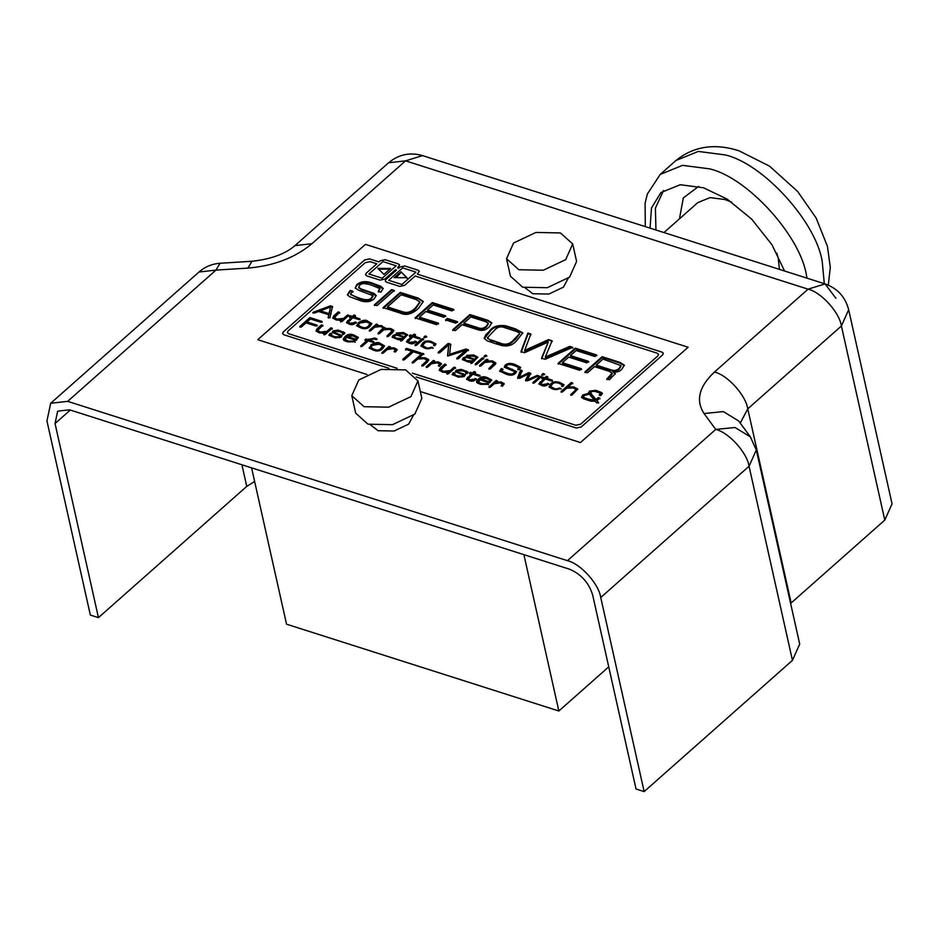 <?xml version="1.0" encoding="UTF-8"?>
<svg xmlns="http://www.w3.org/2000/svg" width="939" height="939" viewBox="0 0 939 939"><rect width="100%" height="100%" fill="white"/><g stroke="black" fill="none" stroke-linecap="round" stroke-linejoin="round"><path stroke-width="1.41" d="M470.275 372.29L472.446 372.983L474.054 371.551L475.38 371.985L473.772 373.405L479.958 375.377L479.054 376.187L472.869 374.215L468.373 378.804L470.016 379.779L476.343 378.863C474.289 381.211 471.918 381.809 469.23 380.671L466.483 379.051L471.531 373.781L469.359 373.1L470.275 372.29L472.61 373.71L474.218 372.29L475.545 372.713M469.523 373.828L470.439 373.018M472.446 372.983L472.61 373.71M474.054 371.551L474.218 372.29M473.772 373.405L473.937 374.133L480.122 376.105M466.671 379.391L471.695 374.52L471.531 373.781M468.608 379.121L470.181 380.518L476.507 379.591M475.122 378.476L475.287 379.203M454.1 367.126L455.427 367.56L448.302 373.863L446.964 373.44L448.349 372.22L442.774 372.231L439.217 370.236L440.285 368.041L444.699 364.132L446.037 364.555L440.907 369.849L443.49 371.328L450.204 370.576L454.1 367.126L455.591 368.288M448.419 372.525L454.265 367.865M447.128 374.18L448.349 372.22M441.119 370.189L443.654 372.055L446.764 372.713M439.323 370.459L444.863 364.872L446.201 365.294M444.699 364.132L444.863 364.872M422.35 353.31L423.689 353.733L419.193 357.712L425.074 357.759L428.607 359.437L427.574 361.914L423.125 365.846L421.787 365.424L427.022 360.529L424.358 358.663L417.667 359.062L413.477 362.771L412.139 362.348L422.35 353.31L423.853 354.461M412.303 363.076L422.515 354.038M419.357 358.452L419.193 357.712M420.907 357.923L425.238 358.487L428.841 360.247M421.951 366.151L426.4 362.219L427.01 360.553M389.004 346.385L390.342 346.808L389.075 347.923L393.993 347.841L397.056 349.425L395.695 351.855L394.051 351.726L395.319 349.918L393.089 348.698L387.197 349.59L383.206 353.123L381.88 352.688L389.004 346.385L390.507 347.536M382.044 353.428L389.169 347.113M389.239 348.662L389.075 347.923M390.624 348.181L394.157 348.58L397.127 350.047M394.756 351.949L395.26 350.306M379.215 344.284L372.314 345.352L370.882 347.489L373.933 349.167C376.797 350.482 379.11 350.259 380.882 348.498L382.713 345.975L379.215 344.284M371.069 347.829L374.098 349.907C376.962 351.221 379.274 350.998 381.046 349.238L382.678 346.374M370.811 344.965C375.647 342.277 378.816 341.796 380.33 343.51L384.45 345.798L382.772 348.522C380.178 351.256 376.915 351.749 372.983 349.989L369.156 348.017L370.975 345.705C375.811 343.017 378.98 342.524 380.495 344.237L384.485 346.174M369.18 348.052L370.975 345.705M334.049 336.432L334.953 337.406L339.672 337.653L338.85 335.141L332.148 332.359L332.969 330.974L337.911 330.07L344.836 332.817L343.85 334.378L342.524 333.955L342.136 332.523L339.578 331.631L334.519 331.314L335.153 332.793L341.949 335.516L341.103 337.23L335.129 337.876L328.896 335.188L330.199 333.31L331.549 333.744L331.772 335.634L334.789 336.667L339.507 336.925L340.106 335.951L339.672 337.653L339.014 335.88M332.347 332.699L333.134 331.702L338.075 330.81L344.801 333.192M337.911 330.07L338.075 330.81M340.517 330.798L340.681 331.537M343.334 331.784L343.498 332.512M342.524 333.955L342.136 332.523M342.688 334.695L342.301 333.263L342.688 334.695M331.561 334.636L331.937 336.362L334.214 337.171M331.033 335.223L331.397 333.897M329.084 335.528L330.364 334.049L331.713 334.472M334.683 332.054L335.317 333.533L341.996 336.092M334.331 332.429L334.519 331.314M335.153 332.793L335.317 333.533M337.418 333.568L337.582 334.307M329.859 333.591L330.023 334.319M330.199 333.31L330.364 334.049M331.772 335.634L331.937 336.362M307.053 321.971L317.089 325.164L316.079 326.068L306.032 322.863L301.337 327.018L299.799 326.526L309.917 317.57L322.042 321.431L321.021 322.347L310.433 318.978L307.053 321.971L307.217 322.699L317.253 325.903M299.964 327.265L310.081 318.298L322.206 322.171M309.917 317.57L310.081 318.298M594.481 400.237L589.316 394.134L584.469 395.436L583.495 396.798L584.727 398.512L588.284 399.791L588.119 399.063L594.481 400.237L594.645 400.965L588.284 399.791M588.518 392.596L588.953 393.253L589.34 391.129L595.772 390.331L601.922 392.678L602.369 393.511L600.784 395.612L599.176 395.096L600.373 393.547L599.035 392.713L593.694 391.011L590.948 391.586L590.889 393.464L595.995 399.474L598.213 397.596L599.81 398.113L596.852 400.472L598.448 402.35L596.852 402.995L595.314 401.293L590.549 401.082L583.471 398.735L581.523 397.244L582.779 394.967L588.953 393.253L589.117 393.993L589.504 391.856L595.936 391.058L602.357 393.711M581.664 397.596L582.943 395.695L589.117 393.993M599.904 395.331L600.291 393.946M583.718 397.267L584.727 398.512M584.563 397.784L588.119 399.063M596.852 400.472L598.613 403.089M591.112 392.314L591.054 394.204L596.148 400.202L598.378 398.336L599.974 398.84M590.619 393.394L591.054 394.204L590.619 393.394M595.995 399.474L596.148 400.202M598.213 397.596L598.378 398.336M559.55 388.007L560.947 388.441L554.127 389.427L552.637 388.969L549.045 387.009L550.63 384.016C552.214 381.809 555.066 381.222 559.186 382.232L563.975 384.732L562.907 386.551L561.522 386.105L562.038 384.697L559.034 383.335C555.642 382.267 553.388 382.584 552.249 384.286L550.641 386.516L554.022 388.277C554.691 389.133 556.534 389.039 559.55 388.007L561.111 389.18M550.817 386.868L554.186 389.016C554.855 389.861 556.698 389.767 559.714 388.734M562.168 386.316L562.132 385.354M549.08 387.056L550.794 384.744C552.378 382.549 555.231 381.95 559.351 382.959L563.975 385.072M559.186 382.232L559.351 382.959M559.973 382.502L560.137 383.229M543.094 373.534L544.432 373.957L543.094 375.142L541.756 374.72L543.094 373.534L544.597 374.696M541.92 375.447L543.258 374.262M528.692 372.642L530.735 373.299L527.331 379.849L537.214 375.365L538.74 375.846L527.518 380.858L525.523 380.225L528.892 373.687L519.619 378.347L517.635 377.713L520.629 370.072L522.131 370.553L519.408 377.325L528.692 372.642L530.887 374.027M519.408 377.325L519.572 378.053L528.857 373.382M527.331 379.849L527.495 380.577L537.378 376.105L538.904 376.586M537.214 375.365L537.378 376.105M517.8 378.44L520.793 370.811L522.295 371.292M525.687 380.952L528.892 373.687M520.629 370.072L520.793 370.811M486.648 359.25L487.987 359.672L486.508 360.975L492.306 360.916L495.769 362.83L495.675 363.945L490.24 368.98L488.902 368.546L494.043 363.287L491.531 361.808L484.876 362.419L480.85 365.987L479.512 365.553L486.648 359.25L488.151 360.4M479.676 366.292L486.813 359.977M486.672 361.703L486.508 360.975M488.221 361.128L492.47 361.656L495.862 363.428M489.066 369.285L493.257 365.588L494.008 363.686M482.27 357.853L483.597 358.275L476.472 364.59L475.134 364.156L482.27 357.853L483.761 359.003M475.298 364.895L482.435 358.581M464.629 358.381L465.58 360.06L467.481 360.705L472.88 360.881C473.549 359.801 472.88 359.097 470.873 358.745L469.664 358.381C467.035 357.383 465.357 357.383 464.629 358.381L464.418 359.555M464.793 359.109L465.58 360.06M470.592 357.548L474.195 359.719L476.061 357.442L474.723 356.503L466.577 355.423L473.596 354.954L477.869 357.172L472.082 363.193L470.756 362.759L471.589 362.02L468.643 362.161L462.387 359.578L463.209 357.923C466.331 356.327 468.796 356.198 470.592 357.548L474.359 360.459L476.014 357.829M466.742 356.163L473.761 355.693L477.857 357.559M470.92 363.499L471.589 362.02M465.744 360.799L470.909 362.231M467.094 360.588L467.258 361.327M471.648 362.266L473.045 361.609L473.256 360.47M473.045 361.609L473.526 360.799M462.54 359.825L463.373 358.651C466.495 357.055 468.96 356.926 470.756 358.275M473.045 358.405L473.209 359.132M474.172 359.273L474.359 360.459M431.553 347.195L432.949 347.641L426.13 348.627L424.628 348.169L420.918 345.904L422.62 343.204C424.205 341.01 427.057 340.411 431.189 341.42L435.978 343.932L434.91 345.74L433.513 345.306L434.041 343.897L431.036 342.524C427.644 341.456 425.379 341.773 424.252 343.486L422.632 345.705L426.024 347.477C426.682 348.322 428.524 348.228 431.553 347.195L433.114 348.369M422.808 346.057L426.189 348.205C426.846 349.062 428.689 348.968 431.717 347.935M434.158 345.505L434.123 344.543M421.071 346.256L422.785 343.932C424.369 341.737 427.222 341.15 431.353 342.148L435.978 344.273M431.189 341.42L431.353 342.148M431.975 341.69L432.14 342.418M422.127 338.674L423.454 339.096L416.329 345.411L414.991 344.989L422.127 338.674L423.618 339.836M415.155 345.716L422.292 339.413M376.375 324.096L377.713 324.518L376.574 325.528L381.739 325.68L384.755 328.439L390.577 328.497L393.734 330.164L392.572 332.664L388.277 336.467L386.938 336.045L392.15 330.763L389.802 329.378L383.711 329.847L379.415 333.65L378.088 333.216L383.241 327.899L380.753 326.502L374.638 327.23L370.576 330.833L369.25 330.399L376.375 324.096L377.877 325.246M378.253 333.955L382.537 330.152L383.218 328.321M369.414 331.138L376.539 324.824M381.457 325.587L381.621 326.314L376.739 326.256L376.574 325.528M387.103 336.772L391.399 332.981L392.103 331.162M386.093 328.732L390.741 329.225L393.899 330.892M381.621 326.314L384.931 327.899M384.92 327.5L384.92 329.166M366.586 321.995L359.684 323.063L358.287 325.293L361.304 326.878C364.168 328.192 366.48 327.969 368.252 326.209L370.083 323.685L366.586 321.995M358.44 325.54L361.468 327.617C364.332 328.932 366.644 328.709 368.417 326.948L370.048 324.084M358.182 322.676C363.017 319.988 366.187 319.506 367.701 321.22L371.821 323.509L370.142 326.232C367.548 328.967 364.285 329.46 360.353 327.699L356.527 325.727L358.346 323.415C363.182 320.727 366.351 320.234 367.865 321.948L371.856 323.885M356.55 325.763L358.346 323.415M347.618 314.917L348.956 315.351L341.819 321.654L340.481 321.232L341.866 320.011L336.291 320.023L332.735 318.028L333.803 315.833L338.216 311.924L339.554 312.347L334.437 317.64L337.007 319.119L343.721 318.368L347.618 314.917L349.12 316.079M341.937 320.316L347.782 315.657M340.646 321.971L341.866 320.011M334.636 317.981L337.171 319.847L340.282 320.504M332.84 318.251L338.38 312.664L339.718 313.086M338.216 311.924L338.38 312.664M329.026 313.614L330.575 306.971L320.316 310.844L320.481 311.572L329.19 314.354L329.026 313.614L320.316 310.844M329.19 314.354L330.575 306.971M328.756 314.753L318.567 311.502L314.624 312.992L312.828 312.417L330.434 305.844L332.5 306.501L329.918 317.863L328.157 317.3L328.756 314.753L328.321 318.039M312.992 313.145L330.598 306.584L332.664 307.241M330.434 305.844L330.598 306.584M602.991 359.097L596.218 365.095L610.714 369.72C614.083 371.058 616.958 370.553 619.329 368.205L620.761 365.494L602.991 359.097M619.329 368.205L619.494 368.933C617.123 371.292 614.247 371.797 610.866 370.447L596.382 365.823L596.218 365.095M602.122 356.703L619.717 362.313L624.294 365.036L621.923 369.18C619.517 371.774 616.524 372.572 612.921 371.598L615.338 373.546L609.423 379.767L606.829 378.945L612.205 373.147L609.223 371.316L594.481 366.621L587.521 372.795L584.891 371.95L602.122 356.703L602.286 357.442L619.881 363.053L624.412 365.658M585.056 372.689L602.286 357.442M612.921 371.598L615.35 373.922M619.494 368.933L620.879 366.151M606.993 379.685L610.808 376.293L612.193 373.546M548.505 339.613L552.097 340.763L545.277 357.031L569.785 346.397L572.708 347.324L545.16 359.285L541.533 358.135L548.294 341.972L524.537 352.712L520.981 351.573L527.894 333.04L530.852 333.979L524.643 350.447L548.505 339.613L552.261 341.491M524.643 350.447L524.807 351.186L548.669 340.341M545.277 357.031L545.442 357.759L569.95 347.125L572.872 348.064M569.785 346.397L569.95 347.125M521.133 352.313L528.058 333.779L531.016 334.718M541.697 358.862L548.294 341.972M527.894 333.04L528.058 333.779M515.441 331.103L505.311 327.875C501.297 326.056 497.823 326.713 494.9 329.835L487.4 337.77L491.062 340.646L499.125 342.618C504.173 345.059 508.527 344.625 512.189 341.303L519.502 333.779L518.891 332.582L515.441 331.103M496.332 343.932L487.271 340.857L484.172 338.357L485.803 334.777L489.419 331.291C492.517 326.514 498.046 324.706 506.015 325.856L515.581 328.896L522.777 332.922L516.837 340.458C513.058 345.083 508.046 346.773 501.802 345.529L496.332 343.932M484.289 338.709L489.583 332.03C492.682 327.253 498.21 325.434 506.18 326.584L515.746 329.636L522.812 333.322M487.564 338.134L491.062 340.646M496.59 342.489L499.29 343.345C504.337 345.798 508.692 345.364 512.354 342.042L515.887 338.92L519.502 333.768M490.897 339.906L496.438 341.749M470.815 316.959L463.807 323.157L477.341 327.476C480.932 329.084 483.996 328.556 486.543 325.892L488.221 323.309L485.839 321.748L470.815 316.959M486.543 325.892L486.707 326.619C484.16 329.296 481.097 329.824 477.505 328.204L463.972 323.896L463.807 323.157M469.934 314.565L487.846 320.269L491.778 322.793L489.348 326.666C485.968 330.317 481.918 331.267 477.2 329.507L462.07 324.694L455.333 330.657L452.704 329.812L469.934 314.565L470.099 315.304L488.01 321.009L491.825 323.227M486.707 326.619L488.221 323.697M452.868 330.551L470.099 315.304M427.503 309.999L445.591 315.762L443.865 317.3L425.766 311.525L419.44 317.124L438.443 323.18L436.717 324.718L415.085 317.816L432.316 302.569L453.725 309.401L451.964 310.95L433.184 304.964L427.503 309.999L427.668 310.727L445.755 316.502M432.316 302.569L432.48 303.309L453.889 310.128M415.249 318.556L432.48 303.309M419.44 317.124L419.604 317.863L438.607 323.92M401.176 294.764L387.431 306.924L402.009 311.572C407.01 313.485 411.622 312.1 415.824 307.429L419.839 301.982L416.012 299.494L401.176 294.764M415.824 307.429L415.989 308.156C411.787 312.84 407.174 314.213 402.174 312.311L387.596 307.663L387.431 306.924M400.284 292.393L418.325 298.144L423.278 301.466L418.571 308.262C412.186 314.201 406.071 315.809 400.249 313.086L383.077 307.616L400.284 292.393L400.448 293.121L418.489 298.872L423.325 301.83M415.989 308.156L419.862 302.346M383.241 308.356L400.448 293.121M350.247 290.433L352.876 291.266L350.752 293.52L351.35 294.905L358.487 297.78C365.001 300.269 369.32 300.339 371.433 297.992L372.724 295.539L358.956 290.374L355.177 288.05L356.691 284.74C361.092 280.961 366.973 280.679 374.332 283.871L380.894 286.313L383.135 288.402L380.917 292.182L378.288 291.348L379.649 288.531L372.325 285.444C365.494 283.085 361.315 283.026 359.801 285.268L358.616 287.275L361.315 289.048L374.015 293.367L376.21 295.48L374.109 298.895C370.166 302.311 364.884 302.64 358.264 299.881L349.519 296.677L347.371 294.705L350.247 290.433L353.041 292.006M350.846 294.423L358.651 298.508C365.165 301.008 369.485 301.079 371.598 298.719L372.83 296.196M355.177 288.027L356.843 285.468C361.257 281.7 367.137 281.407 374.497 284.611L383.182 288.778M379.872 289.329L379.649 288.531M378.452 292.076L379.814 289.271M347.5 295.069L350.411 291.172M358.78 287.616L361.48 289.775L368.921 292.146L376.246 295.82M400.93 271.711L407.01 277.698L394.216 277.662L400.93 271.711L407.174 278.425M396 277.662L401.094 272.451M377.842 268.401L390.647 268.437L383.934 274.376L377.842 268.401M378.593 269.129L389.016 269.164M391.622 289.599L394.251 290.433L377.02 305.68L374.391 304.846L391.622 289.599L394.415 291.172M374.555 305.586L391.786 290.327M447.269 318.415L457.41 321.643L455.708 323.157L445.567 319.917L447.269 318.415L447.434 319.143L457.575 322.382M445.732 320.657L447.434 319.143M570.466 355.576L588.565 361.339L586.84 362.877L568.741 357.102L562.414 362.7L581.405 368.757L579.68 370.295L558.048 363.393L575.29 348.146L596.688 354.977L594.939 356.527L576.159 350.54L570.466 355.576L570.63 356.304L588.73 362.078M575.29 348.146L575.454 348.885L596.852 355.705M558.212 364.132L575.454 348.885M562.414 362.7L562.578 363.44L581.57 369.497M350.224 315.75L352.395 316.443L354.003 315.023L355.329 315.445L353.721 316.866L359.907 318.837L359.003 319.647L352.818 317.675L348.322 322.265L349.965 323.251L356.292 322.323C354.238 324.683 351.867 325.281 349.179 324.131L346.432 322.523L351.479 317.253L349.308 316.56L350.224 315.75L352.559 317.182L354.167 315.75L355.494 316.185M349.472 317.3L350.388 316.49M352.395 316.443L352.559 317.182M354.003 315.023L354.167 315.75M353.721 316.866L353.886 317.605L360.071 319.577M346.62 322.852L351.644 317.981L351.479 317.253M348.557 322.582L350.13 323.978L356.456 323.063M355.071 321.936L355.235 322.676M394.38 335.986L395.319 337.664L397.22 338.31L402.62 338.486C403.301 337.406 402.631 336.69 400.613 336.35L399.415 335.986C396.786 334.988 395.108 334.988 394.38 335.986L394.169 337.148M394.544 336.714L395.319 337.664M400.343 335.153L403.934 337.324L405.812 335.047L404.474 334.108L396.317 333.028L403.347 332.559L407.608 334.777L401.833 340.787L400.495 340.364L401.34 339.625L398.382 339.765L392.138 337.171L392.948 335.528C396.082 333.932 398.547 333.803 400.343 335.153L404.099 338.052L405.765 335.434M396.481 333.768L403.512 333.298L407.596 335.164M400.66 341.103L401.34 339.625M395.483 338.404L400.66 339.836M396.845 338.193L397.009 338.92M401.387 339.871L402.784 339.214L402.995 338.075M402.784 339.214L403.265 338.404M392.279 337.43L393.112 336.256C396.246 334.66 398.711 334.53 400.507 335.88M402.796 336.009L402.96 336.737M403.911 336.878L404.099 338.052M410.249 334.894L412.421 335.575L414.017 334.155L415.355 334.577L413.747 336.009L419.933 337.981L419.029 338.779L412.831 336.808L408.348 341.397L409.991 342.383L416.317 341.467C414.252 343.815 411.881 344.413 409.204 343.263L406.446 341.655L411.505 336.385L409.334 335.692L410.249 334.894L412.573 336.315L414.181 334.894L415.519 335.317M409.498 336.432L410.413 335.622M412.421 335.575L412.573 336.315M414.017 334.155L414.181 334.894M413.747 336.009L413.911 336.737L420.097 338.709M406.646 341.996L411.669 337.124L411.505 336.385M408.582 341.726L410.155 343.122L416.482 342.195M415.097 341.08L415.261 341.808M425.203 335.951L426.541 336.373L425.203 337.559L423.865 337.136L425.203 335.951L426.705 337.113M424.029 337.864L425.367 336.678M465.814 350.247L448.783 355.764L447.551 355.365L448.725 344.801L439.628 352.841L438.09 352.348L448.208 343.392L450.732 344.19L449.628 354.285L465.908 349.038L468.385 349.824L458.267 358.78L456.718 358.287L465.814 350.247L465.979 350.975L456.882 359.027M447.715 356.104L448.725 344.801M449.628 354.285L449.793 355.024L466.073 349.766L468.549 350.552M438.255 353.087L448.373 344.12L450.896 344.93M448.208 343.392L448.373 344.12M465.908 349.038L466.073 349.766M485.346 355.118L486.684 355.552L485.346 356.726L484.008 356.304L485.346 355.118L486.848 356.28M484.172 357.043L485.51 355.858M501.332 368.569L502.87 369.062L501.626 370.377L501.978 371.187L506.168 372.877C509.994 374.344 512.53 374.391 513.774 373.006L514.537 371.562L504.231 367.161L505.112 365.212C507.706 363.006 511.156 362.83 515.476 364.708L520.652 367.372L519.349 369.59L517.8 369.097L518.61 367.454L514.302 365.635C510.288 364.25 507.835 364.215 506.943 365.529L506.309 366.856L516.591 371.527L515.347 373.534C513.034 375.541 509.924 375.729 506.039 374.121L499.642 371.069L501.332 368.569L503.034 369.79M501.813 371.058L506.332 373.616C510.159 375.084 512.694 375.119 513.938 373.734L514.537 372.126M504.313 367.302L505.276 365.952C507.87 363.733 511.321 363.569 515.64 365.447L520.664 367.748M517.964 369.837L518.61 367.454M499.794 371.433L501.496 369.297M506.461 367.055L507.999 368.487L516.591 371.867M540.019 376.257L541.345 376.68L534.221 382.995L532.883 382.572L540.019 376.257L541.51 377.419M533.047 383.3L540.183 376.997M542.636 377.091L544.796 377.783L546.404 376.363L547.742 376.785L546.134 378.206L552.32 380.178L551.404 380.988L545.219 379.016L540.735 383.605L542.378 384.591L548.693 383.664C546.639 386.011 544.268 386.622 541.58 385.471L538.833 383.863L543.892 378.593L541.721 377.901L542.636 377.091L544.96 378.511L546.568 377.091L547.907 377.513M541.885 378.628L542.801 377.83M544.796 377.783L544.96 378.511M546.404 376.363L546.568 377.091M546.134 378.206L546.298 378.945L552.484 380.917M539.021 384.192L544.057 379.321L543.892 378.593M540.97 383.922L542.542 385.319L548.857 384.403M547.484 383.276L547.648 384.016M571.276 382.513L572.614 382.948L568.107 386.927L573.999 386.962L577.767 389.063L572.051 395.061L570.712 394.626L575.947 389.732L573.271 387.866L566.593 388.277L562.402 391.974L561.064 391.551L571.276 382.513L572.778 383.675M561.229 392.291L571.44 383.253M568.271 387.654L568.107 386.927M569.832 387.138L574.163 387.701L577.755 389.45M570.877 395.366L575.325 391.434L575.924 389.767M330.892 327.852L332.23 328.274L325.094 334.589L323.755 334.167L325.14 332.946L319.565 332.958L316.009 330.962L317.077 328.767L321.49 324.859L322.828 325.281L317.699 330.575L320.281 332.042L326.995 331.303L330.892 327.852L332.383 329.014M325.211 333.251L331.056 328.591M323.92 334.894L325.14 332.946M317.91 330.904L320.445 332.782L323.556 333.439M316.114 331.185L321.654 325.587L322.993 326.021M321.49 324.859L321.654 325.587M353.017 335.892L347.054 336.42L355.717 339.19L356.609 337.711L353.017 335.892M355.717 339.19L355.881 339.918L347.219 337.16L347.054 336.42M353.569 341.092L354.965 341.55L347.641 341.902L344.179 340.587L343.193 339.143L344.977 336.655C347.453 334.202 350.317 333.627 353.569 334.941L358.299 337.359L356.21 340.446L346.151 337.23L345.622 339.965L348.768 341.127L353.569 341.092L355.13 342.277M343.357 339.836L345.141 337.394C347.618 334.93 350.482 334.354 353.733 335.669L358.322 337.747M345.047 339.519L345.787 340.693L348.932 341.866L353.721 341.831M345.024 339.883L345.787 340.693M355.881 339.918L356.585 338.134M369.203 340.082L373.699 341.514L372.783 342.324L368.299 340.892L362.09 346.385L360.752 345.963L366.961 340.47L364.966 339.836L365.881 339.026L367.877 339.66L374.508 338.052L376.797 338.779L375.917 339.554L374.086 338.979L369.203 340.082L369.367 340.822L373.863 342.254M365.13 340.564L366.046 339.754L368.041 340.399L374.673 338.791L376.962 339.519M360.916 346.691L367.126 341.197L366.961 340.47M365.881 339.026L366.046 339.754M367.877 339.66L368.041 340.399M411.857 351.303L405.46 349.273L406.493 348.357L420.872 352.935L419.839 353.85L413.406 351.796L404.31 359.848L402.772 359.355L411.857 351.303L412.021 352.043L402.937 360.083M405.625 350.001L406.657 349.085L421.036 353.674M406.493 348.357L406.657 349.085M433.313 360.506L434.64 360.928L433.384 362.043L438.302 361.973L441.353 363.546L439.663 366.269L438.349 365.846L439.616 364.039L437.398 362.818L431.494 363.71L427.515 367.243L426.177 366.82L433.313 360.506L434.804 361.668M426.341 367.548L433.478 361.233M433.548 362.783L433.384 362.043M434.921 362.301L438.466 362.7L441.424 364.168M439.053 366.069L439.558 364.438M457.258 375.717L458.162 376.68L462.88 376.938L462.058 374.426L455.356 371.633L456.178 370.248L461.119 369.344L468.033 372.079L467.059 373.663L465.732 373.229L465.345 371.809L462.786 370.917L457.727 370.6L458.361 372.067L465.157 374.79L464.312 376.504L458.338 377.149L452.105 374.461L453.408 372.583L454.758 373.018L454.981 374.907L457.997 375.952L462.716 376.199L463.314 375.224L462.88 376.938L462.211 375.154M455.556 371.973L456.342 370.987L461.284 370.083L468.009 372.466M461.119 369.344L461.284 370.083M463.725 370.072L463.889 370.811M466.542 371.058L466.695 371.785M465.732 373.229L465.345 371.809M465.897 373.968L465.509 372.537L465.897 373.968M454.769 373.91L455.145 375.647L457.422 376.445M454.241 374.508L454.605 373.17M452.293 374.814L453.56 373.323L454.922 373.757M457.892 371.328L458.525 372.806L465.204 375.377M457.528 371.715L457.727 370.6M458.361 372.067L458.525 372.806M460.626 372.853L460.791 373.581M453.068 372.865L453.232 373.593M453.408 372.583L453.56 373.323M454.981 374.907L455.145 375.647M486.332 378.394L480.369 378.922L489.043 381.692L489.923 380.213L486.332 378.394M489.043 381.692L489.207 382.419L480.533 379.661L480.369 378.922M486.883 383.593L488.28 384.051L480.956 384.403L477.505 383.089L476.507 381.645L478.291 379.156C480.768 376.692 483.632 376.128 486.883 377.443L491.625 379.861L489.536 382.936L479.465 379.732L478.937 382.466L482.083 383.628L486.883 383.593L488.444 384.779M476.672 382.337L478.456 379.896C480.932 377.431 483.796 376.856 487.048 378.171L491.649 380.248M478.362 382.02L479.101 383.194L482.247 384.356L487.048 384.333M478.338 382.384L479.101 383.194M489.207 382.419L489.912 380.635M496.097 380.518L497.435 380.941L496.168 382.067L501.086 381.985L504.149 383.57L502.459 386.281L501.144 385.859L502.412 384.051L500.182 382.83L494.29 383.722L490.299 387.255L488.973 386.833L496.097 380.518L497.6 381.68M489.137 387.572L496.262 381.257M496.332 382.795L496.168 382.067M497.717 382.326L504.22 384.18M501.849 386.082L502.353 384.45M412.374 373.147L575.818 425.25L580.678 424.205L657.781 355.963L658.509 354.343L657.241 353.193L415.155 276.019L404.615 285.362L399.756 286.407L386.516 282.181L385.248 281.043L385.964 279.411L396.516 270.08L395.436 269.739L384.884 279.071L380.037 280.115L366.797 275.902L365.517 274.751L366.245 273.132L376.797 263.8L370.072 261.652L365.212 262.697L288.109 330.939L287.381 332.57L288.649 333.709L397.091 368.276M368.957 274.024L382.185 278.214L396.188 265.819L382.948 261.605L368.945 273.988L382.196 278.237L396.188 265.819M398.676 268.202L397.596 267.861L398.676 268.178L399.967 267.028L398.676 268.202M397.596 267.861L399.615 265.056L398.347 263.918L385.107 259.727L380.26 260.772L378.957 261.922L369.532 258.918L364.672 259.962L283.261 332.007L282.522 333.627L283.249 331.983L364.672 259.927L369.52 258.882L378.945 261.887L380.248 260.737L385.107 259.692L398.347 263.918L399.615 265.068M419.334 271.359L418.066 270.232L404.826 266.007L399.979 267.052L404.826 265.983L418.066 270.197L419.334 271.336L417.315 274.118L662.089 352.148L663.368 353.287L662.101 352.184L417.315 274.141M663.368 353.287L662.641 354.919L581.218 426.975L576.37 428.02L416.2 376.962M388.946 368.276L283.801 334.754L282.522 333.615M257.767 339.707L366.926 374.473L257.767 339.707L365.459 244.363L688.123 347.23L580.431 442.562L688.123 347.23M580.431 442.562L420.308 391.516L580.431 442.539M388.676 280.303L401.904 284.494L415.907 272.11L402.667 267.885L388.676 280.28L401.915 284.529L415.907 272.11M385.248 281.054L385.976 279.446L396.516 270.08M658.521 354.367L657.793 355.998L580.678 424.228L575.83 425.273L412.444 373.194M396.974 368.264L288.66 333.732L287.381 332.57M376.797 263.824L366.257 273.155L365.529 274.775M254.622 481.449L246.746 486.402L98.442 617.639L90.344 615.057L46.95 420.954L50.694 403.265L67.655 401.352L567.426 560.665C580.513 563.67 598.836 583.917 600.749 597.497L749.052 466.249C747.139 452.68 728.817 432.433 715.729 429.428L735.014 427.503L750.355 436.858L738.676 420.965L723.347 411.599L704.062 413.536L715.729 429.428L567.426 560.665M568.189 278.32L563.447 287.158L548.857 294.06L532.836 293.743L525.253 287.921M413.43 415.273L408.676 424.111L394.087 431.024L378.065 430.696L370.494 424.874M417.937 380.905L421.846 398.394L414.838 414.099L392.502 424.674L367.982 424.182L355.693 413.183L351.785 395.683L364.074 406.693L388.593 407.174L410.93 396.61L417.937 380.905L405.648 369.896L381.117 369.414L358.792 379.99L351.785 395.683M572.696 243.94L576.605 261.441L569.597 277.134L547.261 287.71L522.741 287.228L510.452 276.219L506.544 258.73L518.833 269.728L543.352 270.221L565.689 259.645L572.696 243.94L560.407 232.942L535.887 232.449L513.551 243.025L506.544 258.73M784.57 271.019L772.034 244.856L751.681 219.139L727.173 199.127L703.499 187.777L680.188 184.737L660.915 192.577L651.49 207.965L650.058 228.142M779.429 269.376L778.278 258.46L776.811 253.107M731.763 202.202L724.967 199.538L710.107 197.601L697.818 202.589L663.955 232.567M608.73 666.854L558.846 710.999L286.536 624.189L251.582 467.845M558.846 710.999L523.892 554.656M740.249 423.09L747.773 408.852L841.403 325.997C839.489 312.417 821.167 292.17 808.08 289.165L825.052 283.918L835.921 298.32M790.615 603.448L884.784 520.1L841.403 325.997L848.656 309.717C845.358 296.935 837.494 288.343 825.052 283.918L422.538 155.604L405.566 160.851L388.593 162.764L294.963 245.619L311.936 243.706L405.566 160.851L808.08 289.165L714.45 372.032C698.992 386.575 695.529 400.413 704.062 413.536M98.442 617.639L55.049 423.536L57.666 411.153L69.545 409.815L569.327 569.14C581.006 574.022 588.776 582.614 592.65 594.915L636.032 789.018L644.142 791.6L792.446 660.363L799.699 644.084L756.318 449.981L749.052 466.249L792.446 660.363M884.784 520.1L892.05 503.832L848.656 309.717M220.066 263.272L215.958 270.103L198.986 272.017C205.042 266.758 212.073 263.836 220.066 263.272L251.969 261.265L247.861 268.096C273.672 265.925 295.034 257.802 311.936 243.706M644.142 791.6L600.749 597.497M470.016 379.779L470.181 380.518M474.277 379.227L474.441 379.955M467.599 377.255L467.763 377.994M450.204 370.576L450.368 371.316M440.285 368.041L440.45 368.781M443.49 371.328L443.654 372.055M425.074 357.759L425.238 358.487M426.236 361.48L426.4 362.219M393.993 347.841L394.157 348.58M373.593 349.742L373.429 349.003M380.495 344.237L380.33 343.51M373.933 349.167L374.098 349.907M381.046 349.238L380.882 348.498M334.789 336.667L334.953 337.406M332.969 330.974L333.134 331.702M339.906 334.366L340.071 335.094M582.779 394.967L582.943 395.695M589.34 391.129L589.504 391.856M595.772 390.331L595.936 391.058M597.474 390.87L597.638 391.598M599.786 395.436L599.622 394.697M597.134 398.559L597.298 399.286M554.022 388.277L554.186 389.016M550.63 384.016L550.794 384.744M492.306 360.916L492.47 361.656M492.47 360.975L492.635 361.715M493.092 364.848L493.257 365.588M473.596 354.954L473.761 355.693M467.645 361.445L467.481 360.705M463.209 357.923L463.373 358.651M474.946 359.05L475.111 359.778M426.024 347.477L426.189 348.205M422.62 343.204L422.785 343.932M382.373 329.425L382.537 330.152M381.739 325.68L381.903 326.408M390.577 328.497L390.741 329.225M391.234 332.242L391.399 332.981M360.963 327.453L360.799 326.713M367.865 321.948L367.701 321.22M361.304 326.878L361.468 327.617M368.417 326.948L368.252 326.209M343.721 318.368L343.885 319.107M333.803 315.833L333.967 316.572M337.007 319.119L337.171 319.847M610.866 370.447L610.714 369.72M619.717 362.313L619.881 363.053M610.655 375.565L610.808 376.293M489.419 331.291L489.583 332.03M506.18 326.584L506.015 325.856M515.581 328.896L515.746 329.636M515.887 338.92L515.722 338.193M512.354 342.042L512.189 341.303M499.29 343.345L499.125 342.618M477.505 328.204L477.341 327.476M487.846 320.269L488.01 321.009M402.174 312.311L402.009 311.572M418.325 298.144L418.489 298.872M358.487 297.78L358.651 298.508M371.433 297.992L371.598 298.719M356.691 284.74L356.843 285.468M374.332 283.871L374.497 284.611M361.315 289.048L361.48 289.775M368.757 291.419L368.921 292.146M349.965 323.251L350.13 323.978M354.226 322.687L354.39 323.427M347.547 320.727L347.712 321.455M403.347 332.559L403.512 333.298M397.385 339.049L397.22 338.31M392.948 335.528L393.112 336.256M404.697 336.655L404.862 337.383M409.991 342.383L410.155 343.122M414.252 341.819L414.416 342.559M407.573 339.859L407.737 340.599M506.168 372.877L506.332 373.616M513.774 373.006L513.938 373.734M505.112 365.212L505.276 365.952M515.476 364.708L515.64 365.447M507.835 367.748L507.999 368.487M512.201 369.144L512.365 369.872M542.378 384.591L542.542 385.319M546.639 384.028L546.803 384.767M539.96 382.067L540.125 382.795M573.999 386.962L574.163 387.701M575.161 390.694L575.325 391.434M326.995 331.303L327.159 332.03M317.077 328.767L317.241 329.495M320.281 332.042L320.445 332.782M353.569 334.941L353.733 335.669M354.484 335.223L354.637 335.962M348.04 340.892L348.205 341.632M348.768 341.127L348.932 341.866M344.977 336.655L345.141 337.394M374.508 338.052L374.673 338.791M368.487 339.12L368.651 339.848M438.302 361.973L438.466 362.7M457.997 375.952L458.162 376.68M456.178 370.248L456.342 370.987M463.115 373.64L463.279 374.379M486.883 377.443L487.048 378.171M487.799 377.724L487.963 378.464M481.355 383.394L481.519 384.133M482.083 383.628L482.247 384.356M478.291 379.156L478.456 379.896M501.086 381.985L501.25 382.725M67.655 401.352L215.958 270.103L247.861 268.096M824.301 283.684L822.282 262.11C816.719 222.613 763.395 163.679 725.319 154.947L698.287 151.425L675.939 160.51C693.569 146.296 714.556 143.033 738.899 150.756L769.534 166.144L797.645 191.486L816.097 217.954L827.435 246.323L830.299 267.415L828.304 285.139M807.012 278.167L806.566 276.031C801.002 236.522 747.667 177.588 709.602 168.867L682.559 165.346L660.211 174.431L675.939 160.51M663.509 190.523L655.399 208.141L655.95 230.008M698.663 186.403L683.334 197.906L679.449 218.846M70.296 410.05L55.049 423.536M246.746 486.402L241.91 464.758M791.154 602.967L747.773 408.852C745.859 395.284 727.537 375.025 714.45 372.032M468.373 378.781L468.538 379.52M440.907 369.849L441.072 370.588M427.057 360.177L427.222 360.905M395.319 349.918L395.483 350.646M370.882 347.489L371.046 348.216M382.713 345.975L382.877 346.714M342.981 333.134L343.146 333.873M600.373 393.547L600.537 394.286M583.506 396.915L583.671 397.655M550.641 386.516L550.806 387.244M562.179 384.955L562.344 385.694M494.043 363.287L494.207 364.027M476.061 357.442L476.226 358.17M422.632 345.705L422.796 346.444M434.17 344.155L434.334 344.883M383.241 327.899L383.405 328.627M392.15 330.763L392.314 331.49M358.252 325.199L358.416 325.927M370.083 323.685L370.248 324.424M334.437 317.64L334.589 318.38M620.879 365.764L621.043 366.492M612.205 373.147L612.369 373.886M487.4 337.77L487.564 338.498M519.478 333.368L519.643 334.108M488.221 323.309L488.386 324.049M419.839 301.982L420.003 302.71M372.842 295.797L373.006 296.536M358.616 287.275L358.78 288.003M350.67 294.06L350.834 294.787M348.322 322.253L348.486 322.981M405.812 335.047L405.977 335.775M408.348 341.385L408.512 342.125M514.607 371.715L514.772 372.454M506.25 366.703L506.414 367.442M501.579 370.694L501.743 371.421M540.735 383.593L540.899 384.321M575.983 389.38L576.147 390.119M317.699 330.575L317.863 331.314M356.62 337.747L356.785 338.474M439.616 364.039L439.781 364.766M466.19 372.407L466.354 373.147M489.935 380.236L490.099 380.976M502.412 384.051L502.576 384.79M660.211 174.431L647.37 194.033L645.093 203.223L645.316 226.628M750.355 436.858L756.318 449.981M251.969 261.265C270.878 259.223 285.21 254.011 294.963 245.619M388.593 162.764C398.652 154.419 409.967 152.036 422.538 155.604M50.694 403.265L198.986 272.017"/></g></svg>
